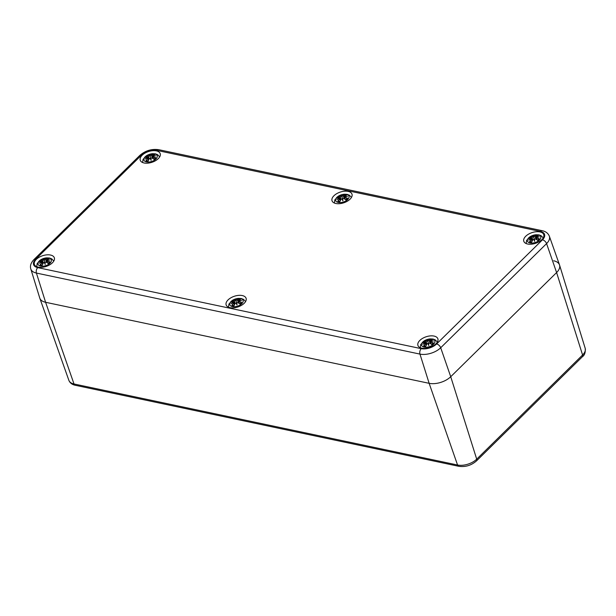 <?xml version="1.0" encoding="UTF-8"?>
<svg xmlns="http://www.w3.org/2000/svg" width="616" height="616" viewBox="0 0 616 616"><rect width="100%" height="100%" fill="white"/><g stroke="black" fill="none" stroke-linecap="round" stroke-linejoin="round"><path stroke-width="0.92" d="M553.707 260.784A15.97 8.555 161.7 0 1 559.551 265.049A15.97 8.555 161.7 0 1 556.602 272.557L450.727 376.715A15.97 8.555 161.7 0 1 429.144 383.321L45.599 302.287A15.97 8.555 161.7 0 1 39.809 298.198L68.869 380.349A14.168 7.592 161.7 0 0 74.012 383.976A3.326 2.071 101.9 0 0 75.252 385.27L458.797 466.304C465.403 467.213 471.294 465.427 476.468 460.937L582.351 356.78A3.326 1.902 -134.5 0 0 582.582 354.993L476.707 459.151A3.326 1.902 45.5 0 1 476.468 460.937M37.715 267.621A11.35 6.083 161.7 0 1 35.651 259.251A3.996 2.279 -134.5 0 0 33.911 259.606C30.892 262.786 29.861 265.904 30.8 268.969L39.747 298.021A15.97 8.555 -18.3 0 0 45.599 302.287L429.144 383.321A15.97 8.555 -18.3 0 0 450.727 376.715L556.602 272.557A15.97 8.555 -18.3 0 0 559.497 264.865L549.357 236.205A15.338 8.224 -18.3 0 1 546.577 243.597A3.996 2.279 -134.5 0 0 542.48 239.809L436.598 343.959A11.35 6.083 161.7 0 1 421.259 348.656L37.715 267.621A3.996 2.479 101.9 0 0 36.421 273.065L419.966 354.1A3.996 2.479 -78.1 0 1 421.259 348.656M435.959 343.828A10.511 5.636 161.7 0 1 425.51 348.348A10.511 5.636 161.7 0 1 417.918 345.422A10.511 5.636 161.7 0 1 426.133 336.775A10.511 5.636 161.7 0 1 437.884 338.823A10.511 5.636 161.7 0 1 435.959 343.828M52.414 262.793A10.511 5.636 161.7 0 1 41.957 267.313A10.511 5.636 161.7 0 1 34.373 264.395A10.511 5.636 161.7 0 1 42.581 255.74A10.511 5.636 161.7 0 1 54.339 257.788A10.511 5.636 161.7 0 1 52.414 262.793M350.065 199.153A10.511 5.636 161.7 0 1 339.616 203.673A10.511 5.636 161.7 0 1 332.024 200.754A10.511 5.636 161.7 0 1 340.24 192.1A10.511 5.636 161.7 0 1 351.99 194.148A10.511 5.636 161.7 0 1 350.065 199.153M158.289 158.635A10.511 5.636 161.7 0 1 147.84 163.155A10.511 5.636 161.7 0 1 140.248 160.237A10.511 5.636 161.7 0 1 148.464 151.582A10.511 5.636 161.7 0 1 160.214 153.63A10.511 5.636 161.7 0 1 158.289 158.635M541.834 239.67A10.511 5.636 161.7 0 1 531.385 244.19A10.511 5.636 161.7 0 1 523.8 241.272A10.511 5.636 161.7 0 1 532.008 232.617A10.511 5.636 161.7 0 1 543.759 234.665A10.511 5.636 161.7 0 1 541.834 239.67M244.182 303.311A10.511 5.636 161.7 0 1 233.734 307.831A10.511 5.636 161.7 0 1 226.141 304.912A10.511 5.636 161.7 0 1 234.357 296.257A10.511 5.636 161.7 0 1 246.107 298.306A10.511 5.636 161.7 0 1 244.182 303.311M48.764 258.035A6.984 3.742 161.7 0 1 47.27 265.049A6.984 3.742 161.7 0 1 37.992 263.086A6.984 3.742 161.7 0 1 48.764 258.035M46.908 259.49L46.931 258.142A17.271 9.664 89.4 0 0 45.315 259.274L44.375 259.582A17.14 2.241 -101.2 0 0 43.813 258.72A17.14 3.427 67.1 0 0 43.636 259.806L42.697 260.075A17.271 8.67 -122.7 0 0 40.895 259.99A6.037 3.234 161.7 0 0 39.255 261.608A17.271 10.711 32.4 0 1 41.572 261.176L41.826 261.584A17.14 15.831 155 0 0 39.239 263.225A17.14 12.536 -7.6 0 1 41.927 261.985L41.927 262.608A17.271 13.021 106.5 0 0 40.063 264.903A6.037 3.234 161.7 0 0 42.211 265.35L42.211 265.35A17.271 8.046 -81.5 0 1 43.397 262.916L44.298 262.493A17.14 0.947 61.9 0 0 45.23 264.487L45.03 262.262L46.015 262.116A17.271 7.053 48.3 0 1 48.248 263.509A6.037 3.234 161.7 0 0 49.888 261.892A17.271 12.32 -138.2 0 0 47.132 261.015L46.847 260.483A17.14 12.643 -22.1 0 1 49.811 259.99A17.14 15.723 -179.7 0 0 46.747 260.083L46.785 259.582A17.271 11.411 -64.2 0 1 49.08 258.597L48.733 258.759M45.315 259.274L45.453 259.39A17.14 9.586 -90.6 0 1 46.87 258.366M44.375 259.582L45.453 259.39L46.747 262.462M43.813 258.72L44.945 262.578M42.697 260.075L43.636 259.806M41.672 261.145L40.895 259.99M43.798 259.89A17.009 3.403 -112.9 0 1 43.89 259.09A17.009 2.225 78.8 0 1 44.29 259.744L44.398 260.884L43.805 259.913M41.826 261.584L42.943 263.656M39.239 263.225L40.125 262.793L39.239 263.225M41.927 262.608L41.927 261.985M40.063 264.903L40.402 264.734A17.14 12.921 -73.5 0 1 42.065 262.724L42.027 261.993M43.49 262.793L43.32 262.994A17.14 7.985 98.5 0 0 42.265 265.126M45.06 263.84L45.06 263.833A17.009 0.939 -118.1 0 1 44.437 262.485L45.03 263.533M46.015 262.116L46.123 262.131A17.14 6.999 -131.7 0 1 48.094 263.34L48.094 263.34M47.132 261.015L47.086 261.184A17.14 12.228 41.8 0 1 49.519 261.939L49.888 261.892M46.847 260.483L47.555 262.963M46.778 260.537L47.086 261.184L46.778 260.537M46.785 259.582L46.747 260.083M47.039 262.639L46.708 260.275A17.009 15.608 0.3 0 1 48.495 260.137M48.957 258.62L46.446 260.037L47.016 262.624M48.826 260.129L49.811 259.99L48.826 260.129M49.319 262.154L49.319 262.154A5.352 2.864 161.7 0 1 48.14 263.355M240.533 298.552A6.984 3.742 161.7 0 1 239.039 305.567A6.984 3.742 161.7 0 1 229.768 303.603A6.984 3.742 161.7 0 1 240.533 298.552M238.677 300.007L238.7 298.66A17.271 9.664 89.4 0 0 237.091 299.792L236.144 300.1A17.14 2.241 -101.2 0 0 235.589 299.237A17.14 3.427 67.1 0 0 235.412 300.323L234.465 300.593A17.271 8.67 -122.7 0 0 232.663 300.508A6.037 3.234 161.7 0 0 231.023 302.125A17.271 10.711 32.4 0 1 233.349 301.694L233.603 302.102A17.14 15.831 155 0 0 231.015 303.742A17.14 12.536 -7.6 0 1 233.695 302.502L233.703 303.126A17.271 13.021 106.5 0 0 231.839 305.413A6.037 3.234 161.7 0 0 233.988 305.867L233.988 305.867A17.271 8.046 -81.5 0 1 235.166 303.434L236.074 303.003A17.14 0.947 61.9 0 0 237.006 305.005L236.806 302.779L237.784 302.633A17.271 7.053 48.3 0 1 240.024 304.019A6.037 3.234 161.7 0 0 241.665 302.41A17.271 12.32 -138.2 0 0 238.908 301.532L238.615 301.001A17.14 12.643 -22.1 0 1 241.58 300.508A17.14 15.723 -179.7 0 0 238.515 300.6L238.554 300.1A17.271 11.411 -64.2 0 1 240.848 299.114L240.51 299.276M237.091 299.792L237.222 299.907A17.14 9.586 -90.6 0 1 238.646 298.883M236.144 300.1L237.222 299.907L238.523 302.98M235.589 299.237L236.721 303.095M234.465 300.593L235.412 300.323M233.441 301.663L232.663 300.508M236.067 300.285L236.174 301.401L235.582 300.431A17.009 3.403 -112.9 0 1 235.666 299.607A17.009 2.225 78.8 0 1 236.059 300.262M233.603 302.102L233.695 302.502M231.015 303.742L231.901 303.311L231.015 303.742M233.703 303.126L234.427 304.751M233.834 303.241A17.14 12.921 -73.5 0 0 232.178 305.251L231.839 305.413M235.258 303.311L235.096 303.511A17.14 7.985 98.5 0 0 234.041 305.644M236.837 304.35L236.698 302.856L236.837 304.35A17.009 0.939 -118.1 0 1 236.205 303.003L236.806 304.05M237.784 302.633L237.899 302.649A17.14 6.999 -131.7 0 1 239.87 303.857L239.87 303.857M238.908 301.532L238.862 301.701A17.14 12.228 41.8 0 1 241.287 302.456L241.665 302.41M238.615 301.001L239.331 303.48M238.546 301.055L238.862 301.701L238.546 301.055M238.484 300.177L238.515 300.6M240.602 300.647L241.58 300.508L240.602 300.647M241.087 302.672L241.087 302.672A5.352 2.864 161.7 0 1 239.917 303.865L237.876 302.61L236.721 302.803M238.808 303.157L238.484 300.793M432.309 339.07A6.984 3.742 161.7 0 1 430.815 346.084A6.984 3.742 161.7 0 1 421.537 344.121A6.984 3.742 161.7 0 1 432.309 339.07M430.453 340.525L430.476 339.177A17.271 9.664 89.4 0 0 428.859 340.309L427.92 340.617A17.14 2.241 -101.2 0 0 427.358 339.755A17.14 3.427 67.1 0 0 427.181 340.84L426.241 341.11A17.271 8.67 -122.7 0 0 424.439 341.025A6.037 3.234 161.7 0 0 422.799 342.635A17.271 10.711 32.4 0 1 425.117 342.211L425.371 342.619A17.14 15.831 155 0 0 422.784 344.259A17.14 12.536 -7.6 0 1 425.471 343.02L425.471 343.643A17.271 13.021 106.5 0 0 423.608 345.93A6.037 3.234 161.7 0 0 425.756 346.385L425.756 346.385A17.271 8.046 -81.5 0 1 426.942 343.951L427.843 343.52A17.14 0.947 61.9 0 0 428.782 345.522L428.582 343.297L429.56 343.15A17.271 7.053 48.3 0 1 431.793 344.536A6.037 3.234 161.7 0 0 433.433 342.927A17.271 12.32 -138.2 0 0 430.684 342.049L430.392 341.518A17.14 12.643 -22.1 0 1 433.356 341.018A17.14 15.723 -179.7 0 0 430.291 341.118L430.33 340.617A17.271 11.411 -64.2 0 1 432.625 339.632L432.278 339.793M428.859 340.309L428.998 340.425A17.14 9.586 -90.6 0 1 430.422 339.401M427.92 340.617L428.998 340.425L430.291 343.497M427.358 339.755L428.497 343.613M426.241 341.11L427.181 340.84M425.217 342.18L424.439 341.025M427.835 340.794L427.943 341.918L427.35 340.948M425.117 342.211L425.502 342.765L425.233 342.226M425.371 342.619L425.471 343.02M422.784 344.259L423.669 343.828L422.784 344.259M425.471 343.643L425.564 343.012M423.608 345.93L423.954 345.761A17.14 12.921 -73.5 0 1 425.61 343.759L425.571 343.027M427.034 343.82L426.865 344.021A17.14 7.985 98.5 0 0 425.818 346.161M428.605 344.868L428.474 343.374L428.605 344.868A17.009 0.939 -118.1 0 1 427.981 343.52L428.582 344.567M429.56 343.15L429.675 343.166A17.14 6.999 -131.7 0 1 431.639 344.375L431.639 344.375M430.684 342.049L430.63 342.219A17.14 12.228 41.8 0 1 433.063 342.973L433.433 342.927M430.392 341.518L431.108 343.998M430.322 341.572L430.63 342.219L430.322 341.572M430.253 340.687L430.291 341.118M432.37 341.164L433.356 341.018L432.37 341.164M432.863 343.189L432.863 343.189A5.352 2.864 161.7 0 1 431.685 344.382L429.645 343.127L428.497 343.312M154.639 153.885A6.984 3.742 161.7 0 1 153.145 160.892A6.984 3.742 161.7 0 1 143.875 158.936A6.984 3.742 161.7 0 1 154.639 153.885M152.783 155.332L152.806 153.985A17.271 9.664 89.4 0 0 151.197 155.117L150.25 155.424A17.14 2.241 -101.2 0 0 149.696 154.562A17.14 3.427 67.1 0 0 149.519 155.648L148.571 155.917A17.271 8.67 -122.7 0 0 146.77 155.833A6.037 3.234 161.7 0 0 145.13 157.45A17.271 10.711 32.4 0 1 147.455 157.018L147.709 157.427A17.14 15.831 155 0 0 145.114 159.067A17.14 12.536 -7.6 0 1 147.802 157.835L147.802 158.451A17.271 13.021 106.5 0 0 145.946 160.745A6.037 3.234 161.7 0 0 148.094 161.2L148.094 161.2A17.271 8.046 -81.5 0 1 149.272 158.759L150.173 158.335A17.14 0.947 61.9 0 0 151.113 160.329L150.912 158.104L151.89 157.958A17.271 7.053 48.3 0 1 154.131 159.351A6.037 3.234 161.7 0 0 155.771 157.734A17.271 12.32 -138.2 0 0 153.014 156.857L152.722 156.325A17.14 12.643 -22.1 0 1 155.686 155.833A17.14 15.723 -179.7 0 0 152.622 155.925L152.66 155.424A17.271 11.411 -64.2 0 1 154.955 154.439L154.616 154.608M151.197 155.117L151.328 155.232A17.14 9.586 -90.6 0 1 152.753 154.208M150.25 155.424L151.328 155.232L152.629 158.304M149.696 154.562L150.828 158.42M148.571 155.917L149.519 155.648M147.547 156.988L146.77 155.833M150.173 155.609L150.281 156.726L149.688 155.756M145.114 159.067L146 158.635L145.114 159.067M147.802 158.451L147.802 157.835M145.946 160.745L146.285 160.576A17.14 12.921 -73.5 0 1 147.94 158.566L147.902 157.835M149.365 158.635L149.203 158.836A17.14 7.985 98.5 0 0 148.148 160.969M150.943 159.683L150.804 158.181L150.943 159.683A17.009 0.939 -118.1 0 1 150.312 158.335L150.912 159.375M151.89 157.958L152.006 157.973A17.14 6.999 -131.7 0 1 153.977 159.182L153.977 159.182M153.014 156.857L152.968 157.034A17.14 12.228 41.8 0 1 155.394 157.788L155.771 157.734M152.722 156.325L153.438 158.812M152.653 156.379L152.968 157.034L152.653 156.379M152.591 155.501L152.622 155.925M154.708 155.971L155.686 155.833L154.708 155.971M155.194 157.996L155.194 157.996A5.352 2.864 161.7 0 1 154.015 159.197M152.914 158.481L152.591 156.118M346.415 194.394A6.984 3.742 161.7 0 1 344.921 201.409A6.984 3.742 161.7 0 1 335.643 199.445A6.984 3.742 161.7 0 1 346.415 194.394M344.56 195.85L344.583 194.502A17.271 9.664 89.4 0 0 342.966 195.634L342.026 195.942A17.14 2.241 -101.2 0 0 341.464 195.079A17.14 3.427 67.1 0 0 341.287 196.165L340.348 196.435A17.271 8.67 -122.7 0 0 338.546 196.35A6.037 3.234 161.7 0 0 336.906 197.967A17.271 10.711 32.4 0 1 339.224 197.536L339.478 197.944A17.14 15.831 155 0 0 336.89 199.584A17.14 12.536 -7.6 0 1 339.578 198.344L339.578 198.968A17.271 13.021 106.5 0 0 337.714 201.263A6.037 3.234 161.7 0 0 339.863 201.709L339.863 201.709A17.271 8.046 -81.5 0 1 341.048 199.276L341.949 198.852A17.14 0.947 61.9 0 0 342.889 200.847L342.681 198.621L343.666 198.475A17.271 7.053 48.3 0 1 345.899 199.869A6.037 3.234 161.7 0 0 347.54 198.252A17.271 12.32 -138.2 0 0 344.791 197.374L344.498 196.843A17.14 12.643 -22.1 0 1 347.463 196.35A17.14 15.723 -179.7 0 0 344.398 196.442L344.436 195.942A17.271 11.411 -64.2 0 1 346.731 194.956L346.385 195.118M342.966 195.634L343.104 195.749A17.14 9.586 -90.6 0 1 344.521 194.725M342.026 195.942L343.104 195.749L344.398 198.822M341.464 195.079L342.596 198.937M340.348 196.435L341.287 196.165M339.324 197.505L338.546 196.35M341.449 196.25A17.009 3.403 -112.9 0 1 341.541 195.449A17.009 2.225 78.8 0 1 341.942 196.104L342.049 197.243L341.457 196.273M339.224 197.536L339.608 198.09L339.339 197.551M336.89 199.584L337.776 199.153L336.89 199.584M339.578 198.968L339.578 198.344M337.714 201.263L338.061 201.093A17.14 12.921 -73.5 0 1 339.716 199.084L339.678 198.352M341.141 199.153L340.971 199.353A17.14 7.985 98.5 0 0 339.916 201.486M342.712 200.2L342.712 200.192A17.009 0.939 -118.1 0 1 342.088 198.845L342.689 199.892M343.666 198.475L343.782 198.491A17.14 6.999 -131.7 0 1 345.745 199.7L345.745 199.7M344.791 197.374L344.737 197.544A17.14 12.228 41.8 0 1 347.17 198.298L347.54 198.252M344.498 196.843L345.206 199.322M344.429 196.897L344.737 197.544L344.429 196.897M344.436 195.942L344.398 196.442M344.359 196.019L344.367 196.635L344.359 196.019M346.608 194.979L344.098 196.396L344.667 198.983M346.477 196.489L347.463 196.35L346.477 196.489M346.97 198.514L346.97 198.514A5.352 2.864 161.7 0 1 345.792 199.715M344.69 198.999L344.367 196.635M538.184 234.912A6.984 3.742 161.7 0 1 536.69 241.926A6.984 3.742 161.7 0 1 527.419 239.963A6.984 3.742 161.7 0 1 538.184 234.912M536.328 236.367L536.359 235.019A17.271 9.664 89.4 0 0 534.742 236.151L533.795 236.459A17.14 2.241 -101.2 0 0 533.24 235.597A17.14 3.427 67.1 0 0 533.063 236.683L532.124 236.952A17.271 8.67 -122.7 0 0 530.314 236.867A6.037 3.234 161.7 0 0 528.674 238.484A17.271 10.711 32.4 0 1 531 238.053L531.254 238.461A17.14 15.831 155 0 0 528.667 240.101A17.14 12.536 -7.6 0 1 531.354 238.862L531.354 239.485A17.271 13.021 106.5 0 0 529.49 241.772A6.037 3.234 161.7 0 0 531.639 242.227L531.639 242.227A17.271 8.046 -81.5 0 1 532.817 239.793L533.726 239.362A17.14 0.947 61.9 0 0 534.657 241.364L534.457 239.139L535.443 238.993A17.271 7.053 48.3 0 1 537.676 240.379A6.037 3.234 161.7 0 0 539.316 238.769A17.271 12.32 -138.2 0 0 536.559 237.892L536.267 237.36A17.14 12.643 -22.1 0 1 539.231 236.867A17.14 15.723 -179.7 0 0 536.166 236.96L536.213 236.459A17.271 11.411 -64.2 0 1 538.507 235.474L538.161 235.635M534.742 236.151L534.88 236.267A17.14 9.586 -90.6 0 1 536.297 235.243M533.795 236.459L534.88 236.267L536.174 239.339M533.24 235.597L534.372 239.455M532.124 236.952L533.063 236.683M531.092 238.022L530.314 236.867M533.718 236.644L533.826 237.761L533.233 236.79A17.009 3.403 -112.9 0 1 533.317 235.966A17.009 2.225 78.8 0 1 533.71 236.621M531.254 238.461L531.354 238.862M528.667 240.101L529.552 239.67L528.667 240.101M531.446 238.869L531.485 239.601L531.446 238.869M531.354 239.485L532.078 241.11M531.485 239.601A17.14 12.921 -73.5 0 0 529.829 241.611L529.49 241.772M532.909 239.67L532.748 239.87A17.14 7.985 98.5 0 0 531.693 242.003M534.488 240.71L534.349 239.216L534.488 240.71A17.009 0.939 -118.1 0 1 533.864 239.362L534.457 240.409M535.443 238.993L535.55 239.008A17.14 6.999 -131.7 0 1 537.522 240.217L537.522 240.217M536.559 237.892L536.513 238.061A17.14 12.228 41.8 0 1 538.946 238.815L539.316 238.769M536.267 237.36L536.983 239.84M536.205 237.414L536.513 238.061L536.205 237.414M536.136 236.536L536.166 236.96M538.253 237.006L539.231 236.867L538.253 237.006M538.746 239.031L538.746 239.031A5.352 2.864 161.7 0 1 537.568 240.225L535.527 238.97L534.372 239.162M538.707 236.898L536.136 237.152M30.8 268.969A15.338 8.224 -18.3 0 0 36.421 273.065L45.599 302.287L74.012 383.976L457.557 465.011L429.144 383.321L419.966 354.1A15.338 8.224 -18.3 0 0 440.702 347.755L450.727 376.715L476.707 459.151A14.168 7.592 161.7 0 1 457.557 465.011A3.326 2.071 101.9 0 0 458.797 466.304M582.351 356.78C584.638 355.216 585.593 352.406 585.2 348.333A14.168 7.592 161.7 0 1 582.582 354.993L556.602 272.557L546.577 243.597L440.702 347.755A3.996 2.279 -134.5 0 0 436.598 343.959M35.651 259.251L141.534 155.093A3.996 2.279 -134.5 0 0 139.794 155.448L33.911 259.606M141.534 155.093A11.35 6.083 161.7 0 1 156.872 150.404A3.996 2.479 -78.1 0 1 158.759 149.696L542.303 230.73A3.996 2.479 101.9 0 0 540.417 231.439A11.35 6.083 161.7 0 1 542.48 239.809M156.872 150.404L540.417 231.439M46.931 258.142A6.037 3.234 161.7 0 1 49.08 258.597M41.041 260.152A17.14 8.601 57.3 0 1 42.643 260.252L43.297 262.978M40.41 262.601A17.009 15.708 -25 0 1 41.95 261.708M46.831 258.774A5.352 2.864 161.7 0 1 48.056 258.951M40.317 261.33A5.352 2.864 161.7 0 1 41.303 260.46M42.235 265.15A5.352 2.864 161.7 0 1 40.71 264.788M42.065 262.724L42.65 264.233M238.7 298.66A6.037 3.234 161.7 0 1 240.848 299.114M232.817 300.67A17.14 8.601 57.3 0 1 234.419 300.77L235.073 303.495M232.186 303.118A17.009 15.708 -25 0 1 233.726 302.225M238.477 300.77A17.009 15.608 0.3 0 1 240.271 300.647M238.6 299.284A5.352 2.864 161.7 0 1 239.832 299.468M232.093 301.848A5.352 2.864 161.7 0 1 233.071 300.978M234.011 305.659A5.352 2.864 161.7 0 1 232.486 305.305M430.476 339.177A6.037 3.234 161.7 0 1 432.625 339.632M427.342 340.925A17.009 3.403 -112.9 0 1 427.435 340.124A17.009 2.225 78.8 0 1 427.835 340.779M424.593 341.187A17.14 8.601 57.3 0 1 426.195 341.279L426.85 344.013M423.954 343.636A17.009 15.708 -25 0 1 425.494 342.742M430.253 341.287A17.009 15.608 0.3 0 1 432.039 341.164M430.376 339.801A5.352 2.864 161.7 0 1 431.6 339.986M423.862 342.365A5.352 2.864 161.7 0 1 424.848 341.495M425.787 346.177A5.352 2.864 161.7 0 1 424.255 345.822M425.61 343.759L426.203 345.268M152.806 153.985A6.037 3.234 161.7 0 1 154.955 154.439M149.673 155.74A17.009 3.403 -112.9 0 1 149.773 154.932A17.009 2.225 78.8 0 1 150.165 155.586M146.924 155.994A17.14 8.601 57.3 0 1 148.525 156.094L149.18 158.82M146.292 158.443A17.009 15.708 -25 0 1 147.832 157.55M152.583 156.094A17.009 15.608 0.3 0 1 154.377 155.979M152.706 154.616A5.352 2.864 161.7 0 1 153.938 154.793M146.192 157.172A5.352 2.864 161.7 0 1 147.178 156.302M148.117 160.992A5.352 2.864 161.7 0 1 146.585 160.63M147.94 158.566L148.533 160.075M344.583 194.502A6.037 3.234 161.7 0 1 346.731 194.956M338.7 196.512A17.14 8.601 57.3 0 1 340.301 196.612L340.948 199.338M338.061 198.96A17.009 15.708 -25 0 1 339.601 198.067M344.359 196.612A17.009 15.608 0.3 0 1 346.146 196.496M344.483 195.133A5.352 2.864 161.7 0 1 345.707 195.311M337.968 197.69A5.352 2.864 161.7 0 1 338.954 196.82M339.886 201.509A5.352 2.864 161.7 0 1 338.361 201.147M339.716 199.084L340.301 200.593M536.359 235.019A6.037 3.234 161.7 0 1 538.507 235.474M530.468 237.029A17.14 8.601 57.3 0 1 532.07 237.129L532.725 239.855M529.837 239.478A17.009 15.708 -25 0 1 531.377 238.585M536.136 237.129A17.009 15.608 0.3 0 1 537.922 237.006M536.251 235.643A5.352 2.864 161.7 0 1 537.483 235.828M529.745 238.207A5.352 2.864 161.7 0 1 530.722 237.337M531.662 242.019A5.352 2.864 161.7 0 1 530.137 241.665M75.252 385.27C72.087 384.623 69.962 382.983 68.869 380.349M585.2 348.333L559.551 265.049M542.303 230.73C545.761 231.424 548.109 233.248 549.357 236.205M158.759 149.696C151.659 148.71 145.338 150.627 139.794 155.448M53.808 261.038L51.721 258.851L49.496 257.996L46.254 257.865L40.956 259.598L37.168 263.517L36.737 266.69M43.028 263.479L42.065 261.346L39.37 261.554M39.678 262.963L41.95 261.954M44.383 262.454L43.32 262.94L42.219 265.188M44.953 262.285L46.1 262.093L48.163 263.363M49.28 260.021L46.808 260.468M42.35 265.103L40.633 264.741M49.365 262.054L48.025 263.363M245.576 301.555L243.497 299.361L241.272 298.514L238.022 298.383L232.733 300.115L228.944 304.035L228.505 307.207M234.804 303.996L233.841 301.863L231.139 302.071M233.764 302.471L234.711 304.173M231.454 303.48L233.726 302.471M236.159 302.972L235.096 303.457L233.988 305.705M238.785 303.141L238.223 300.554L240.725 299.137M241.056 300.539L238.577 300.985M234.126 305.613L232.409 305.259M241.133 302.572L239.801 303.88M437.352 342.072L435.266 339.878L433.04 339.031L429.799 338.892L424.501 340.633L420.713 344.552L420.281 347.717M426.572 344.513L425.618 342.38L422.915 342.588M425.533 342.981L426.488 344.69M423.223 343.998L425.502 342.989M427.928 343.489L426.865 343.974L425.764 346.223M430.322 341.518L430.199 341.903M430.561 343.659L429.991 341.072L432.501 339.655M432.825 341.056L430.353 341.503M430.191 341.895L430.584 343.674M425.895 346.13L424.185 345.776M432.909 343.089L431.577 344.398M159.683 156.88L157.604 154.693L155.378 153.838L152.129 153.707L146.839 155.44L143.051 159.359L142.612 162.532M148.91 159.321L147.948 157.188L145.245 157.396M147.871 157.796L148.818 159.498M145.561 158.805L147.832 157.796M150.266 158.297L149.203 158.789L148.094 161.03M150.828 158.127L151.983 157.942L154.038 159.205M152.891 158.466L152.321 155.886L154.832 154.462M155.163 155.863L152.683 156.31M148.233 160.945L146.516 160.584M155.24 157.896L153.908 159.205M351.459 197.397L349.372 195.21L347.147 194.356L343.905 194.225L338.608 195.957L334.819 199.877L334.388 203.049M340.679 199.838L339.716 197.705L337.021 197.913M339.639 198.314L340.594 200.015M337.329 199.322L339.601 198.314M342.034 198.814L340.971 199.299L339.87 201.548M342.604 198.645L343.751 198.452L345.815 199.723M346.931 196.381L344.46 196.827M340.001 201.463L338.284 201.101M347.016 198.414L345.684 199.723M543.235 237.915L541.148 235.72L538.923 234.873L535.674 234.742L530.384 236.475L526.595 240.394L526.156 243.566M532.455 240.355L531.493 238.223L528.79 238.43M531.415 238.831L532.363 240.533M529.106 239.84L531.377 238.831M533.81 239.331L532.748 239.816L531.647 242.065M536.205 237.36L536.467 239.516M536.436 239.501L535.874 236.914L538.376 235.497M531.777 241.972L530.06 241.618M538.784 238.931L537.452 240.24"/></g></svg>
